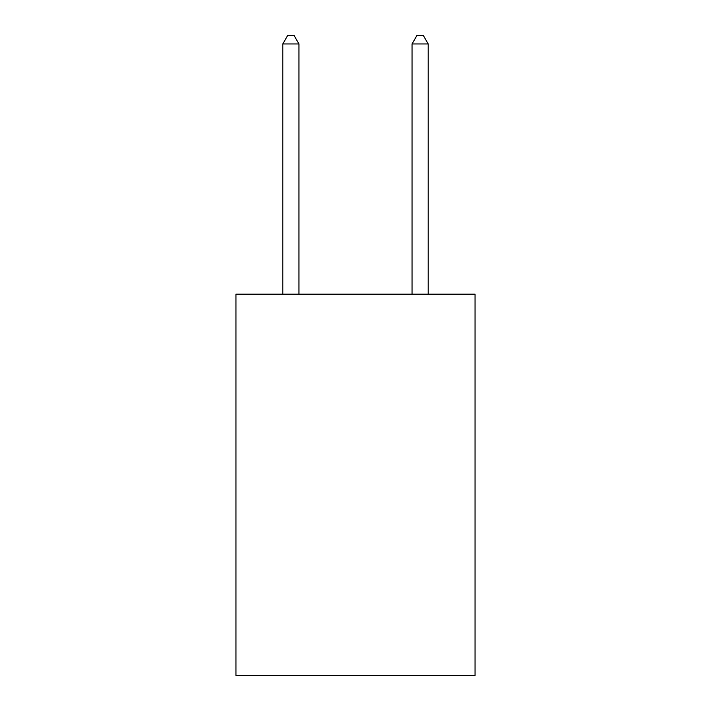 <?xml version="1.0" encoding="UTF-8"?>
<svg xmlns="http://www.w3.org/2000/svg" width="711" height="711" viewBox="0 0 711 711"><rect width="100%" height="100%" fill="white"/><g stroke="black" fill="none" stroke-linecap="round" stroke-linejoin="round"><path stroke-width="1.07" d="M475.055 294.176L475.055 675.45L235.945 675.45L235.945 294.176L475.055 294.176M298.958 294.176L298.958 43.949L282.8 43.949L282.8 294.176M282.8 43.949L287.644 35.55L294.105 35.55L298.958 43.949M428.2 294.176L428.2 43.949L412.042 43.949L412.042 294.176M412.042 43.949L416.895 35.55L423.356 35.55L428.2 43.949"/></g></svg>
